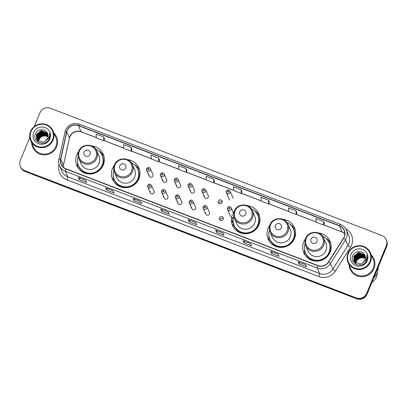 <?xml version="1.0" encoding="UTF-8"?>
<svg xmlns="http://www.w3.org/2000/svg" width="407" height="407" viewBox="0 0 407 407"><rect width="100%" height="100%" fill="white"/><g stroke="black" fill="none" stroke-linecap="round" stroke-linejoin="round"><path stroke-width="0.61" d="M305.484 238.838A14.362 14.016 -23.6 0 0 303.703 241.972A14.362 14.016 -23.6 0 0 303.785 252.803A14.362 14.016 -23.6 0 0 317.053 261.121A14.362 14.016 -23.6 0 0 330.189 252.142A14.362 14.016 -23.6 0 0 330.102 241.305A14.362 14.016 -23.6 0 0 318.701 233.063M304.543 249.735A14.362 14.016 -23.6 0 0 304.446 251.928M304.645 253.81A14.362 14.016 -23.6 0 0 304.853 254.787M269.851 225.157A14.362 14.016 -23.6 0 0 268.071 228.291A14.362 14.016 -23.6 0 0 268.152 239.123A14.362 14.016 -23.6 0 0 281.42 247.441A14.362 14.016 -23.6 0 0 294.556 238.461A14.362 14.016 -23.6 0 0 294.47 227.625A14.362 14.016 -23.6 0 0 283.069 219.383M268.91 236.055A14.362 14.016 -23.6 0 0 268.813 238.248M269.012 240.13A14.362 14.016 -23.6 0 0 269.22 241.107M232.438 214.611A14.362 14.016 -23.6 0 0 232.519 225.442A14.362 14.016 -23.6 0 0 245.787 233.76A14.362 14.016 -23.6 0 0 258.923 224.781A14.362 14.016 -23.6 0 0 258.837 213.945A14.362 14.016 -23.6 0 0 247.436 205.703M233.277 222.375A14.362 14.016 -23.6 0 0 233.18 224.567M233.379 226.45A14.362 14.016 -23.6 0 0 233.587 227.427M114.23 165.41A14.362 14.016 -23.6 0 0 112.444 168.539A14.362 14.016 -23.6 0 0 112.53 179.375A14.362 14.016 -23.6 0 0 125.799 187.693A14.362 14.016 -23.6 0 0 138.929 178.709A14.362 14.016 -23.6 0 0 138.848 167.877A14.362 14.016 -23.6 0 0 127.447 159.636M113.283 176.307A14.362 14.016 -23.6 0 0 113.192 178.5M113.39 180.382A14.362 14.016 -23.6 0 0 113.599 181.359M78.597 151.725A14.362 14.016 -23.6 0 0 76.811 154.858A14.362 14.016 -23.6 0 0 76.898 165.695A14.362 14.016 -23.6 0 0 90.166 174.008A14.362 14.016 -23.6 0 0 103.297 165.028A14.362 14.016 -23.6 0 0 103.215 154.197A14.362 14.016 -23.6 0 0 91.814 145.95M77.651 162.627A14.362 14.016 -23.6 0 0 77.559 164.82M77.757 166.702A14.362 14.016 -23.6 0 0 77.966 167.679M150.264 191.234A2.03 1.984 -23.6 0 0 152.157 193.941A2.03 1.984 -23.6 0 0 154.004 191.137L151.47 185.343A2.03 1.984 156.4 0 1 149.623 188.146A2.03 1.984 156.4 0 1 147.736 185.439M164.107 196.545A2.03 1.984 -23.6 0 0 166 199.257A2.03 1.984 -23.6 0 0 167.847 196.454L165.313 190.659A2.03 1.984 156.4 0 1 163.466 193.462A2.03 1.984 156.4 0 1 161.579 190.751M177.956 201.862A2.03 1.984 -23.6 0 0 179.843 204.573A2.03 1.984 -23.6 0 0 181.69 201.77L179.156 195.976A2.03 1.984 156.4 0 1 177.31 198.779A2.03 1.984 156.4 0 1 175.422 196.067M191.799 207.178A2.03 1.984 -23.6 0 0 193.686 209.89A2.03 1.984 -23.6 0 0 195.533 207.082L192.999 201.287A2.03 1.984 156.4 0 1 191.153 204.09A2.03 1.984 156.4 0 1 189.265 201.384M205.642 212.495A2.03 1.984 -23.6 0 0 207.529 215.201A2.03 1.984 -23.6 0 0 209.376 212.398L206.842 206.603A2.03 1.984 156.4 0 1 204.996 209.407A2.03 1.984 156.4 0 1 203.108 206.695M219.485 217.806A2.03 1.984 -23.6 0 0 221.372 220.518A2.03 1.984 -23.6 0 0 223.219 217.714A2.03 1.984 -23.6 0 0 219.485 217.806M220.045 220.065A2.03 1.984 156.4 0 1 223.377 218.61M162.983 179.833A2.03 1.984 -23.6 0 0 164.871 182.54A2.03 1.984 -23.6 0 0 166.717 179.736L164.189 173.942A2.03 1.984 156.4 0 1 162.342 176.745A2.03 1.984 156.4 0 1 160.45 174.033M176.826 185.144A2.03 1.984 -23.6 0 0 178.714 187.856A2.03 1.984 -23.6 0 0 180.56 185.053L178.032 179.258A2.03 1.984 156.4 0 1 176.185 182.061A2.03 1.984 156.4 0 1 174.293 179.35M190.669 190.461A2.03 1.984 -23.6 0 0 192.562 193.172A2.03 1.984 -23.6 0 0 194.409 190.364L191.875 184.569A2.03 1.984 156.4 0 1 190.028 187.373A2.03 1.984 156.4 0 1 188.136 184.666M204.512 195.777A2.03 1.984 -23.6 0 0 206.405 198.484A2.03 1.984 -23.6 0 0 208.252 195.681L205.718 189.886A2.03 1.984 156.4 0 1 203.871 192.689A2.03 1.984 156.4 0 1 201.984 189.983M149.14 174.517A2.03 1.984 -23.6 0 0 151.028 177.228A2.03 1.984 -23.6 0 0 152.874 174.42L150.346 168.625A2.03 1.984 156.4 0 1 148.499 171.428A2.03 1.984 156.4 0 1 146.606 168.722M218.356 201.089A2.03 1.984 -23.6 0 0 220.248 203.8A2.03 1.984 -23.6 0 0 222.095 200.997A2.03 1.984 -23.6 0 0 218.356 201.089M218.92 203.347A2.03 1.984 156.4 0 1 222.253 201.892M234.218 211.477A14.362 14.016 -23.6 0 0 232.997 213.416M103.943 156.329A14.362 14.016 -23.6 0 0 103.368 155.515M139.576 170.009A14.362 14.016 -23.6 0 0 139.001 169.195M259.569 216.076A14.362 14.016 -23.6 0 0 258.994 215.262M295.202 229.757A14.362 14.016 -23.6 0 0 294.627 228.943M330.835 243.437A14.362 14.016 -23.6 0 0 330.26 242.623M29.792 137.439L20.35 160.343A8.13 7.931 -23.6 0 0 20.396 166.478L20.777 167.343A8.13 7.931 -23.6 0 0 25.163 171.515L356.507 298.728A8.13 7.931 -23.6 0 0 367.063 294.18L386.65 246.657A8.13 7.931 -23.6 0 0 386.604 240.522L386.411 240.089A8.13 7.931 -23.6 0 1 386.462 246.22A8.13 7.931 -23.6 0 0 386.411 240.089L386.223 239.657A8.13 7.931 -23.6 0 0 381.837 235.485L50.493 108.272A8.13 7.931 -23.6 0 0 39.937 112.82L34.285 126.541M20.589 166.911A8.13 7.931 -23.6 0 0 24.975 171.082L356.313 298.295A8.13 7.931 -23.6 0 0 366.87 293.747L386.462 246.22L366.87 293.747A8.13 7.931 -23.6 0 1 356.313 298.295L24.975 171.082A8.13 7.931 -23.6 0 1 20.589 166.911M31.695 142.979A13.004 12.693 -23.6 0 0 32.718 147.354A13.004 12.693 -23.6 0 0 44.734 154.884A13.004 12.693 -23.6 0 0 56.634 146.754A13.004 12.693 -23.6 0 0 56.553 136.94A13.004 12.693 -23.6 0 0 54.045 133.216A13.004 12.693 -23.6 0 1 56.553 136.94A13.004 12.693 -23.6 0 1 56.634 146.754A13.004 12.693 -23.6 0 1 44.734 154.884A13.004 12.693 -23.6 0 1 32.718 147.354A13.004 12.693 -23.6 0 1 31.695 142.979M349.043 264.82A13.004 12.693 -23.6 0 0 350.066 269.195A13.004 12.693 -23.6 0 0 362.082 276.724A13.004 12.693 -23.6 0 0 373.977 268.589A13.004 12.693 -23.6 0 0 373.901 258.781A13.004 12.693 -23.6 0 0 371.388 255.057A13.004 12.693 -23.6 0 1 373.901 258.781L373.901 258.781A13.004 12.693 -23.6 0 1 373.977 268.589A13.004 12.693 -23.6 0 1 362.082 276.724A13.004 12.693 -23.6 0 1 350.066 269.195A13.004 12.693 -23.6 0 1 349.043 264.82M67.206 130.52A8.669 8.461 156.4 0 1 78.465 125.666L339.438 225.865A8.669 8.461 156.4 0 1 343.483 238.181L328.408 261.981A8.669 8.461 156.4 0 1 317.836 265.506L65.954 168.798A8.669 8.461 156.4 0 1 60.78 159.234L66.758 131.939A8.669 8.461 156.4 0 1 67.206 130.52M67.007 130.444A8.888 8.674 -23.6 0 0 66.55 131.899L60.567 159.188A8.888 8.674 -23.6 0 0 65.873 168.997L317.755 265.705A8.888 8.674 -23.6 0 0 328.591 262.093L343.666 238.293A8.888 8.674 -23.6 0 0 339.524 225.666L78.546 125.468A8.888 8.674 -23.6 0 0 67.007 130.444M324.43 223.519L323.499 221.362L316 218.483L316.219 222.237L323.718 225.117L324.435 223.504M296.957 212.973L296.011 210.811L288.517 207.931L288.731 211.686L296.23 214.565L296.942 212.968M241.967 191.86L241.036 189.703L233.542 186.823L233.76 190.583L241.254 193.457L241.977 191.845M104.548 139.102L103.602 136.935L96.108 134.061L96.327 137.815L103.821 140.695L104.533 139.097M132.021 149.649L131.09 147.492L123.596 144.612L123.814 148.367L131.308 151.246L132.026 149.634M159.508 160.205L158.577 158.043L151.083 155.164L151.297 158.923L158.796 161.798L159.513 160.19M186.996 170.757L186.065 168.595L178.566 165.72L178.785 169.475L186.284 172.354L187.001 170.742M214.479 181.308L213.553 179.151L206.054 176.272L206.273 180.026L213.767 182.906L214.489 181.293M20.396 166.478A8.13 7.931 -23.6 0 0 24.786 170.65L356.125 297.863A8.13 7.931 -23.6 0 0 366.682 293.315L386.274 245.787A8.13 7.931 -23.6 0 0 386.223 239.657M250.651 243.62L251.597 245.787L244.098 242.913L243.152 240.746L250.651 243.62M278.139 254.177L279.085 256.344L271.586 253.464L270.64 251.297L278.139 254.177M305.621 264.728L306.568 266.895L299.074 264.016L298.127 261.849L305.621 264.728M168.188 211.966L169.134 214.128L161.64 211.253L160.694 209.086L168.188 211.966M140.705 201.409L141.651 203.576L134.152 200.697L133.206 198.53L140.705 201.409M113.217 190.858L114.164 193.025L106.665 190.145L105.718 187.978L113.217 190.858M85.729 180.306L86.676 182.468L79.182 179.594L78.236 177.427L85.729 180.306M223.163 233.069L224.109 235.236L216.616 232.356L215.664 230.189L223.163 233.069M195.675 222.517L196.622 224.684L189.128 221.805L188.182 219.638L195.675 222.517M268.523 200.254L261.029 197.375L261.248 201.134L268.742 204.014L269.459 202.401L268.523 200.254L268.742 204.014M189.128 221.805L189.759 220.273M188.217 219.683L195.691 222.553L188.227 219.683A2.167 0.336 -69 0 1 188.217 219.683A2.167 0.336 -69 0 1 188.182 219.638M216.616 232.356L217.246 230.825M215.705 230.235L223.178 233.104L215.71 230.235A2.167 0.336 -69 0 1 215.705 230.235A2.167 0.336 -69 0 1 215.664 230.189M79.182 179.594L79.813 178.057M78.271 177.467L85.745 180.337L78.276 177.472A2.167 0.336 -69 0 1 78.271 177.467A2.167 0.336 -69 0 1 78.236 177.427M106.665 190.145L107.295 188.614M105.759 188.024L113.232 190.893L105.764 188.024A2.167 0.336 -69 0 1 105.759 188.024A2.167 0.336 -69 0 1 105.718 187.978M134.152 200.697L134.783 199.165M133.247 198.575L140.715 201.445L133.252 198.575A2.167 0.336 -69 0 1 133.247 198.575A2.167 0.336 -69 0 1 133.206 198.53M161.64 211.253L162.271 209.717M160.734 209.127L168.203 211.996L160.74 209.132A2.167 0.336 -69 0 1 160.734 209.127A2.167 0.336 -69 0 1 160.694 209.086M299.074 264.016L299.705 262.484M298.168 261.894L305.637 264.764L298.173 261.894A2.167 0.336 -69 0 1 298.168 261.894A2.167 0.336 -69 0 1 298.127 261.849M271.586 253.464L272.217 251.933M270.68 251.343L278.149 254.207L270.686 251.343A2.167 0.336 -69 0 1 270.68 251.343A2.167 0.336 -69 0 1 270.64 251.297M244.098 242.913L244.729 241.376M243.193 240.786L250.666 243.656L243.198 240.791A2.167 0.336 -69 0 1 243.193 240.786A2.167 0.336 -69 0 1 243.152 240.746M213.553 179.151L213.767 182.906M186.065 168.595L186.284 172.354M158.577 158.043L158.796 161.798M131.09 147.492L131.308 151.246M103.602 136.935L103.821 140.695M241.036 189.703L241.254 193.457M296.011 210.811L296.23 214.565M323.499 221.362L323.718 225.117M48.067 136.986A6.125 5.978 -23.6 0 0 38.507 141.234M38.497 141.346A6.125 5.978 -23.6 0 0 38.467 141.667M38.456 141.773A6.125 5.978 -23.6 0 0 38.451 142.089M52.544 139.774A11.65 11.371 -23.6 0 0 46.184 125.005A11.65 11.371 -23.6 0 0 31.054 131.522A11.65 11.371 -23.6 0 0 37.413 146.291A11.65 11.371 -23.6 0 0 52.544 139.774M53.088 140.074A12.195 11.9 -23.6 0 0 53.017 130.876A12.195 11.9 -23.6 0 0 41.753 123.814A12.195 11.9 -23.6 0 0 30.601 131.441A12.195 11.9 -23.6 0 0 30.673 140.639A12.195 11.9 -23.6 0 0 41.936 147.7A12.195 11.9 -23.6 0 0 53.088 140.074M30.673 140.639L33.466 147.029A12.195 11.9 -23.6 0 0 44.729 154.09A12.195 11.9 -23.6 0 0 55.881 146.464A12.195 11.9 -23.6 0 0 55.81 137.266L53.017 130.876M44.195 134.885A11.513 11.238 -23.6 0 0 39.24 137.164M38.151 140.97L38.604 139.102L43.478 135.455L48.107 136.686M37.836 140.695L38.304 138.416L43.178 134.768L48.133 136.269M37.912 140.766L38.38 138.583L42.562 135.073L47.965 136.238M37.546 140.41L38.004 137.724L42.877 134.081L48.133 135.862M37.617 140.486L38.08 137.897L42.954 134.249L48.133 135.963M37.291 140.115L37.703 137.037L42.577 133.389L48.102 135.47M37.352 140.191L37.78 137.21L42.654 133.562L48.112 135.567M37.057 139.805L37.403 136.35L42.277 132.702L48.051 135.083M37.113 139.886L37.48 136.523L42.348 132.875L48.067 135.18M36.849 139.489L37.103 135.663L41.977 132.016L47.975 134.712M36.9 139.57L37.179 135.836L42.048 132.189L47.995 134.803M36.661 139.158L36.803 134.976L41.677 131.329L47.375 133.613L47.873 134.351M36.706 139.24L36.879 135.144L41.748 131.502L47.451 133.781L47.904 134.437M47.751 133.995L47.075 132.921L41.377 130.642L36.503 134.285L36.503 138.823L37.281 140.105L42.877 142.155L44.912 141.427L47.685 138.36C48.347 136.655 48.28 134.997 47.477 133.384L47.609 133.659M36.538 138.904L36.579 134.458L41.448 130.81L47.146 133.094L47.787 134.081M47.65 133.735L47.477 133.384C45.472 128.398 37.551 128.744 35.587 133.582C31.359 141.901 45.375 147.482 49.054 139.062L49.237 138.645C49.975 136.803 50.02 134.951 49.384 133.099C49.715 135.017 49.4 136.813 48.448 138.497L44.912 141.427M33.649 132.519A8.832 8.623 -23.6 0 0 38.472 143.717A8.832 8.623 -23.6 0 0 49.944 138.777A8.832 8.623 -23.6 0 0 45.126 127.574A8.832 8.623 -23.6 0 0 33.649 132.519M40.237 134.412L41.728 133.761M90.12 154.38A3.251 3.175 -23.6 0 0 88.344 150.259A3.251 3.175 -23.6 0 0 84.122 152.076A3.251 3.175 -23.6 0 0 85.897 156.202A3.251 3.175 -23.6 0 0 90.12 154.38M78.846 158.659L81.115 163.848A9.753 9.519 -23.6 0 0 99.049 163.4A9.753 9.519 -23.6 0 0 98.993 156.039L96.724 150.849C93.859 143.178 81.512 143.447 78.785 151.226C77.798 153.724 77.818 156.202 78.846 158.659A9.753 9.519 -23.6 0 0 96.785 158.206A9.753 9.519 -23.6 0 0 96.724 150.849M78.23 156.664A12.871 12.561 -23.6 0 0 78.546 165.746A12.871 12.561 -23.6 0 0 90.435 173.199A12.871 12.561 -23.6 0 0 102.208 165.15A12.871 12.561 -23.6 0 0 102.132 155.443A12.871 12.561 -23.6 0 0 95.681 149.038M78.546 165.746L78.637 165.964A12.871 12.561 -23.6 0 0 90.532 173.418A12.871 12.561 -23.6 0 0 102.305 165.369A12.871 12.561 -23.6 0 0 102.228 155.657L102.132 155.443M78.236 168.081A14.087 13.752 156.4 0 1 77.401 165.125L77.946 164.082A12.988 12.678 -23.6 0 0 92.882 173.687M98.621 150.824A14.087 13.752 156.4 0 1 104.055 156.802M125.753 168.06A3.251 3.175 -23.6 0 0 123.977 163.94A3.251 3.175 -23.6 0 0 119.755 165.756A3.251 3.175 -23.6 0 0 121.53 169.882A3.251 3.175 -23.6 0 0 125.753 168.06M114.479 172.339L116.748 177.528A9.753 9.519 -23.6 0 0 134.681 177.081A9.753 9.519 -23.6 0 0 134.625 169.719L132.356 164.53C129.492 156.858 117.145 157.127 114.418 164.906C113.431 167.404 113.451 169.882 114.479 172.339A9.753 9.519 -23.6 0 0 132.417 171.886A9.753 9.519 -23.6 0 0 132.356 164.53M113.863 170.345A12.871 12.561 -23.6 0 0 114.179 179.426A12.871 12.561 -23.6 0 0 126.068 186.879A12.871 12.561 -23.6 0 0 137.841 178.831A12.871 12.561 -23.6 0 0 137.764 169.124A12.871 12.561 -23.6 0 0 131.313 162.719M114.179 179.426L114.27 179.645A12.871 12.561 -23.6 0 0 126.165 187.098A12.871 12.561 -23.6 0 0 137.937 179.049A12.871 12.561 -23.6 0 0 137.861 169.337L137.764 169.124M113.868 181.761A14.087 13.752 156.4 0 1 113.034 178.805L113.578 177.762A12.988 12.678 -23.6 0 0 128.515 187.368M134.254 164.504A14.087 13.752 156.4 0 1 139.687 170.482M245.747 214.128A3.251 3.175 -23.6 0 0 243.971 210.007A3.251 3.175 -23.6 0 0 239.748 211.828A3.251 3.175 -23.6 0 0 241.524 215.949A3.251 3.175 -23.6 0 0 245.747 214.128M234.473 218.406L236.742 223.601A9.753 9.519 -23.6 0 0 254.675 223.148A9.753 9.519 -23.6 0 0 254.619 215.791L252.35 210.597C249.481 202.93 237.139 203.2 234.412 210.974C233.425 213.472 233.445 215.949 234.473 218.406A9.753 9.519 -23.6 0 0 252.406 217.954A9.753 9.519 -23.6 0 0 252.35 210.597M233.857 216.412A12.871 12.561 -23.6 0 0 234.173 225.498A12.871 12.561 -23.6 0 0 246.062 232.952A12.871 12.561 -23.6 0 0 257.835 224.903A12.871 12.561 -23.6 0 0 257.758 215.191A12.871 12.561 -23.6 0 0 251.307 208.791M234.173 225.498L234.264 225.712A12.871 12.561 -23.6 0 0 246.159 233.165A12.871 12.561 -23.6 0 0 257.926 225.117A12.871 12.561 -23.6 0 0 257.85 215.41L257.758 215.191M233.862 227.828A14.087 13.752 156.4 0 1 233.028 224.878L233.572 223.83A12.988 12.678 -23.6 0 0 248.509 233.435M254.243 210.572A14.087 13.752 156.4 0 1 259.676 216.555M281.379 227.808A3.251 3.175 -23.6 0 0 279.604 223.687A3.251 3.175 -23.6 0 0 275.381 225.509A3.251 3.175 -23.6 0 0 277.152 229.629A3.251 3.175 -23.6 0 0 281.379 227.808M270.106 232.087L272.375 237.281A9.753 9.519 -23.6 0 0 290.308 236.828A9.753 9.519 -23.6 0 0 290.252 229.472L287.983 224.277C285.114 216.61 272.771 216.88 270.044 224.654C269.058 227.152 269.078 229.629 270.106 232.087A9.753 9.519 -23.6 0 0 288.039 231.639A9.753 9.519 -23.6 0 0 287.983 224.277M269.49 230.092A12.871 12.561 -23.6 0 0 269.805 239.179A12.871 12.561 -23.6 0 0 281.695 246.632A12.871 12.561 -23.6 0 0 293.467 238.583A12.871 12.561 -23.6 0 0 293.391 228.871A12.871 12.561 -23.6 0 0 286.94 222.471M269.805 239.179L269.897 239.392A12.871 12.561 -23.6 0 0 281.792 246.846A12.871 12.561 -23.6 0 0 293.559 238.797A12.871 12.561 -23.6 0 0 293.483 229.09L293.391 228.871M269.495 241.509A14.087 13.752 156.4 0 1 268.661 238.558L269.205 237.51A12.988 12.678 -23.6 0 0 284.142 247.115M289.876 224.257A14.087 13.752 156.4 0 1 295.309 230.235M317.012 241.488A3.251 3.175 -23.6 0 0 315.237 237.367A3.251 3.175 -23.6 0 0 311.014 239.189A3.251 3.175 -23.6 0 0 312.785 243.31A3.251 3.175 -23.6 0 0 317.012 241.488M305.738 245.767L308.007 250.961A9.753 9.519 -23.6 0 0 325.941 250.508A9.753 9.519 -23.6 0 0 325.885 243.152L323.616 237.958C320.747 230.291 308.404 230.56 305.677 238.339C304.69 240.832 304.711 243.31 305.738 245.767A9.753 9.519 -23.6 0 0 323.672 245.319A9.753 9.519 -23.6 0 0 323.616 237.958M305.123 243.778A12.871 12.561 -23.6 0 0 305.438 252.859A12.871 12.561 -23.6 0 0 317.328 260.312A12.871 12.561 -23.6 0 0 329.1 252.264A12.871 12.561 -23.6 0 0 329.024 242.552A12.871 12.561 -23.6 0 0 322.573 236.152M305.438 252.859L305.53 253.073A12.871 12.561 -23.6 0 0 317.424 260.526A12.871 12.561 -23.6 0 0 329.192 252.477A12.871 12.561 -23.6 0 0 329.115 242.77L329.024 242.552M305.128 255.189A14.087 13.752 156.4 0 1 304.294 252.238L304.838 251.19A12.988 12.678 -23.6 0 0 319.775 260.795M325.508 237.937A14.087 13.752 156.4 0 1 330.942 243.915M365.415 258.827A6.125 5.978 -23.6 0 0 355.855 263.075M355.84 263.181A6.125 5.978 -23.6 0 0 355.81 263.507M355.804 263.614A6.125 5.978 -23.6 0 0 355.799 263.929M369.892 261.615A11.65 11.371 -23.6 0 0 363.532 246.846A11.65 11.371 -23.6 0 0 348.402 253.363A11.65 11.371 -23.6 0 0 354.756 268.132A11.65 11.371 -23.6 0 0 369.892 261.615M370.436 261.915A12.195 11.9 -23.6 0 0 370.365 252.716A12.195 11.9 -23.6 0 0 359.101 245.655A12.195 11.9 -23.6 0 0 347.949 253.276A12.195 11.9 -23.6 0 0 348.021 262.474A12.195 11.9 -23.6 0 0 359.284 269.536A12.195 11.9 -23.6 0 0 370.436 261.915M348.021 262.474L350.814 268.869A12.195 11.9 -23.6 0 0 362.077 275.931A12.195 11.9 -23.6 0 0 373.229 268.305A12.195 11.9 -23.6 0 0 373.158 259.106L370.365 252.716M373.768 277.905A14.632 14.281 -23.6 0 0 377.131 272.96A14.632 14.281 -23.6 0 0 378.21 267.134M371.947 282.326A11.513 11.238 -23.6 0 0 376.485 276.948A11.513 11.238 -23.6 0 0 377.335 272.446M361.543 256.725A11.513 11.238 -23.6 0 0 356.588 259.005M355.494 262.81L355.952 260.943L360.826 257.295L365.45 258.521M355.179 262.535L355.652 260.256L360.526 256.608L365.481 258.104M355.255 262.607L355.728 260.424L359.91 256.909L365.313 258.079M354.894 262.25L355.352 259.564L360.226 255.922L365.481 257.702M354.965 262.327L355.428 259.737L360.297 256.089L365.481 257.804M354.634 261.955L355.052 258.877L359.925 255.23L365.45 257.31M354.701 262.032L355.128 259.05L359.997 255.403L365.461 257.407M354.4 261.645L354.751 258.191L359.62 254.543L365.4 256.924M354.456 261.726L354.828 258.364L359.696 254.716L365.415 257.021M354.192 261.33L354.451 257.504L359.32 253.856L365.323 256.552M354.243 261.411L354.528 257.677L359.396 254.029L365.344 256.644M354.009 260.999L354.151 256.817L359.02 253.169L364.723 255.454L365.221 256.191M354.054 261.08L354.222 256.985L359.096 253.342L364.794 255.621L365.247 256.278M365.099 255.835L364.418 254.762L358.72 252.482L353.851 256.125L353.846 260.658L354.624 261.945L360.226 263.995L362.261 263.268L365.028 260.2C365.695 258.496 365.623 256.837 364.825 255.22L364.957 255.494M353.887 260.745L353.922 256.298L358.796 252.65L364.494 254.935L365.13 255.922M364.993 255.576L364.825 255.22C362.815 250.239 354.899 250.585 352.935 255.423C348.707 263.741 362.718 269.322 366.402 260.902L366.585 260.485C367.323 258.643 367.368 256.792 366.727 254.94C367.058 256.853 366.748 258.654 365.791 260.338L362.261 263.268M350.997 254.36A8.832 8.623 -23.6 0 0 355.82 265.557A8.832 8.623 -23.6 0 0 367.292 260.617A8.832 8.623 -23.6 0 0 362.469 249.415A8.832 8.623 -23.6 0 0 350.997 254.36M357.585 256.247L359.076 255.601M25.163 171.515L24.786 170.65M386.65 246.657L386.274 245.787M367.063 294.18L366.682 293.315M356.507 298.728L356.125 297.863M78.465 125.666L81.115 131.736A8.669 8.461 -23.6 0 0 69.409 138.009L63.426 165.298A8.669 8.461 -23.6 0 0 63.233 167.104M345.68 228.709A13.548 13.222 156.4 0 1 351.556 245.187A13.548 13.222 156.4 0 1 350.483 247.268L335.404 271.067A13.548 13.222 156.4 0 1 318.885 276.567L67.007 179.863A13.548 13.222 156.4 0 1 58.918 164.911L59.03 164.382M343.666 238.293A2.712 0.336 32.4 0 1 345.538 239.804L347.96 245.35A10.836 10.577 -23.6 0 0 348.819 243.686A10.836 10.577 -23.6 0 0 348.758 235.511L346.332 229.965A10.836 10.577 156.4 0 1 345.538 239.804L330.464 263.604A10.836 10.577 156.4 0 1 317.246 268.004L65.364 171.301A2.712 0.422 -69 0 1 65.873 168.997M64.876 132.046A2.712 0.483 12.4 0 1 64.871 131.985A2.712 0.483 12.4 0 1 66.55 131.899M317.755 265.705A2.712 0.422 111 0 0 317.246 268.004L319.668 273.55A10.836 10.577 -23.6 0 0 332.885 269.149L347.96 245.35A2.712 0.336 -147.6 0 0 350.483 247.268M328.591 262.093A2.712 0.336 32.4 0 1 330.464 263.604L332.885 269.149A2.712 0.336 -147.6 0 0 335.404 271.067M58.893 159.34A2.712 0.483 12.4 0 1 58.888 159.274A2.712 0.483 12.4 0 1 60.567 159.188M67.007 179.863A2.712 0.422 -69 0 0 67.791 176.847L65.364 171.301A10.836 10.577 156.4 0 1 59.514 165.735L61.94 171.286A10.836 10.577 -23.6 0 0 67.791 176.847L319.668 273.55A2.712 0.422 -69 0 1 318.885 276.567M340.486 224.405A10.836 10.577 156.4 0 1 346.332 229.965C345.126 227.315 343.162 225.442 340.435 224.349L79.462 124.155A2.712 0.422 111 0 0 78.546 125.468M339.524 225.666A2.712 0.422 -69 0 1 340.435 224.349M79.507 124.206A2.712 0.422 111 0 0 79.462 124.155C73.163 122.405 68.488 124.42 65.425 130.199L58.888 159.274C58.415 161.503 58.623 163.655 59.514 165.735M58.918 164.911A2.712 0.483 -167.6 0 0 59.213 164.967M344.81 233.623A8.669 8.461 -23.6 0 0 342.089 231.929L323.809 224.908M339.438 225.865L342.089 231.929A4.879 0.758 -69 0 0 342.18 232.026L323.784 224.964M316.203 221.993L296.321 214.357M288.721 211.437L268.834 203.805M261.233 200.885L241.346 193.254M233.745 190.334L213.863 182.697M206.257 179.777L186.375 172.146M178.77 169.226L158.888 161.594M151.287 158.674L131.4 151.038M123.799 148.123L103.912 140.486M96.311 137.566L81.115 131.736A4.879 0.758 -69 0 0 81.207 131.832C75.366 130.428 71.439 132.524 69.424 138.126A4.879 0.87 -167.6 0 0 69.409 138.009L66.758 131.939M60.78 159.234L63.426 165.298A4.879 0.87 -167.6 0 1 63.441 165.415L63.253 167.124M95.884 157.545A8.959 8.745 -23.6 0 0 90.995 146.184A8.959 8.745 -23.6 0 0 79.355 151.195A8.959 8.745 -23.6 0 0 84.244 162.556A8.959 8.745 -23.6 0 0 95.884 157.545M98.214 171.357A12.988 12.678 -23.6 0 0 102.569 165.827A12.988 12.678 -23.6 0 0 101.216 153.729M131.517 171.225A8.959 8.745 -23.6 0 0 126.628 159.865A8.959 8.745 -23.6 0 0 114.988 164.876A8.959 8.745 -23.6 0 0 119.877 176.236A8.959 8.745 -23.6 0 0 131.517 171.225M133.847 185.037A12.988 12.678 -23.6 0 0 138.202 179.507A12.988 12.678 -23.6 0 0 136.849 167.409M251.506 217.292A8.959 8.745 -23.6 0 0 246.617 205.932A8.959 8.745 -23.6 0 0 234.981 210.948A8.959 8.745 -23.6 0 0 239.871 222.303A8.959 8.745 -23.6 0 0 251.506 217.292M253.841 231.105A12.988 12.678 -23.6 0 0 258.196 225.575A12.988 12.678 -23.6 0 0 256.842 213.477M287.139 230.973A8.959 8.745 -23.6 0 0 282.249 219.612A8.959 8.745 -23.6 0 0 270.614 224.628A8.959 8.745 -23.6 0 0 275.503 235.984A8.959 8.745 -23.6 0 0 287.139 230.973M289.474 244.785A12.988 12.678 -23.6 0 0 293.829 239.255A12.988 12.678 -23.6 0 0 292.475 227.157M322.771 244.653A8.959 8.745 -23.6 0 0 317.882 233.292A8.959 8.745 -23.6 0 0 306.247 238.309A8.959 8.745 -23.6 0 0 311.136 249.669A8.959 8.745 -23.6 0 0 322.771 244.653M325.107 258.465A12.988 12.678 -23.6 0 0 329.461 252.935A12.988 12.678 -23.6 0 0 328.108 240.837M147.741 168.93A0.677 0.661 -23.6 0 0 148.107 169.79A0.677 0.661 -23.6 0 0 148.987 169.409A0.677 0.661 -23.6 0 0 148.621 168.549A0.677 0.661 -23.6 0 0 147.741 168.93M161.584 174.242A0.677 0.661 -23.6 0 0 161.95 175.102A0.677 0.661 -23.6 0 0 162.831 174.725A0.677 0.661 -23.6 0 0 162.464 173.865A0.677 0.661 -23.6 0 0 161.584 174.242M175.427 179.558A0.677 0.661 -23.6 0 0 175.793 180.418A0.677 0.661 -23.6 0 0 176.674 180.036A0.677 0.661 -23.6 0 0 176.307 179.182A0.677 0.661 -23.6 0 0 175.427 179.558M189.27 184.875A0.677 0.661 -23.6 0 0 189.637 185.734A0.677 0.661 -23.6 0 0 190.517 185.353A0.677 0.661 -23.6 0 0 190.15 184.493A0.677 0.661 -23.6 0 0 189.27 184.875M203.113 190.191A0.677 0.661 -23.6 0 0 203.485 191.046A0.677 0.661 -23.6 0 0 204.36 190.669A0.677 0.661 -23.6 0 0 203.993 189.81A0.677 0.661 -23.6 0 0 203.113 190.191M233.257 198.377L230.067 191.061A2.03 1.984 156.4 0 1 228.22 193.869A2.03 1.984 156.4 0 1 226.328 191.158M227.462 191.366A0.677 0.661 -23.6 0 0 227.828 192.226A0.677 0.661 -23.6 0 0 228.709 191.845A0.677 0.661 -23.6 0 0 228.342 190.985A0.677 0.661 -23.6 0 0 227.462 191.366M150.117 186.126A0.677 0.661 -23.6 0 0 149.745 185.266A0.677 0.661 -23.6 0 0 148.865 185.648A0.677 0.661 -23.6 0 0 149.237 186.503A0.677 0.661 -23.6 0 0 150.117 186.126M163.96 191.443A0.677 0.661 -23.6 0 0 163.589 190.583A0.677 0.661 -23.6 0 0 162.708 190.959A0.677 0.661 -23.6 0 0 163.08 191.819A0.677 0.661 -23.6 0 0 163.96 191.443M177.803 196.754A0.677 0.661 -23.6 0 0 177.432 195.899A0.677 0.661 -23.6 0 0 176.552 196.276A0.677 0.661 -23.6 0 0 176.923 197.136A0.677 0.661 -23.6 0 0 177.803 196.754M191.646 202.07A0.677 0.661 -23.6 0 0 191.275 201.211A0.677 0.661 -23.6 0 0 190.395 201.592A0.677 0.661 -23.6 0 0 190.766 202.452A0.677 0.661 -23.6 0 0 191.646 202.07M205.489 207.387A0.677 0.661 -23.6 0 0 205.118 206.527A0.677 0.661 -23.6 0 0 204.238 206.909A0.677 0.661 -23.6 0 0 204.609 207.763A0.677 0.661 -23.6 0 0 205.489 207.387M231.563 217.674A2.03 1.984 -23.6 0 0 233.496 217.638M233.333 218.406A2.574 2.513 156.4 0 1 231.471 218.31M233.74 213.609L231.191 207.779A2.03 1.984 156.4 0 1 229.345 210.582A2.03 1.984 156.4 0 1 227.457 207.875M229.838 208.562A0.677 0.661 -23.6 0 0 229.467 207.702A0.677 0.661 -23.6 0 0 228.586 208.084A0.677 0.661 -23.6 0 0 228.958 208.944A0.677 0.661 -23.6 0 0 229.838 208.562M231.547 222.13A5.418 5.286 -23.6 0 0 233.262 222.288L231.547 222.136M233.17 221.393A5.418 5.286 156.4 0 1 231.446 221.322M231.395 220.67A4.879 4.762 -23.6 0 0 233.145 220.747M69.424 138.126L63.441 165.415M316.208 222.054L296.296 214.413M288.721 211.503L268.808 203.861M261.233 200.951L241.326 193.305M233.75 190.4L213.838 182.753M206.263 179.843L186.35 172.202M178.775 169.292L158.862 161.645M151.287 158.74L131.375 151.094M123.799 148.184L103.892 140.542M96.317 137.632L81.207 131.832M344.81 233.649L342.18 232.026M149.15 176.048L146.622 170.253L146.606 168.686C147.97 167.063 149.216 167.043 150.346 168.625M162.993 181.364L160.465 175.57L160.45 173.998C161.813 172.38 163.059 172.359 164.189 173.942M176.836 186.681L174.308 180.881L174.293 179.314C175.656 177.696 176.903 177.676 178.032 179.258M190.68 191.992L188.151 186.197L188.136 184.63C189.499 183.008 190.746 182.987 191.875 184.569M204.528 197.309L201.994 191.514L201.979 189.942C203.342 188.324 204.589 188.304 205.718 189.886M229.533 200L226.343 192.689L226.328 191.122C227.691 189.499 228.938 189.479 230.067 191.061M151.47 185.343C150.346 183.761 149.099 183.781 147.731 185.399L147.746 186.971L150.28 192.765M165.313 190.659C164.189 189.077 162.942 189.097 161.574 190.715L161.589 192.287L164.123 198.082M179.156 195.976C178.032 194.393 176.786 194.409 175.417 196.032L175.432 197.599L177.966 203.398M192.999 201.287C191.875 199.705 190.629 199.725 189.26 201.348L189.275 202.915L191.809 208.71M206.842 206.603C205.718 205.021 204.472 205.042 203.103 206.659L203.118 208.231L205.652 214.026M231.191 207.779C230.062 206.196 228.815 206.217 227.452 207.84L227.467 209.407L230.662 216.717"/></g></svg>
